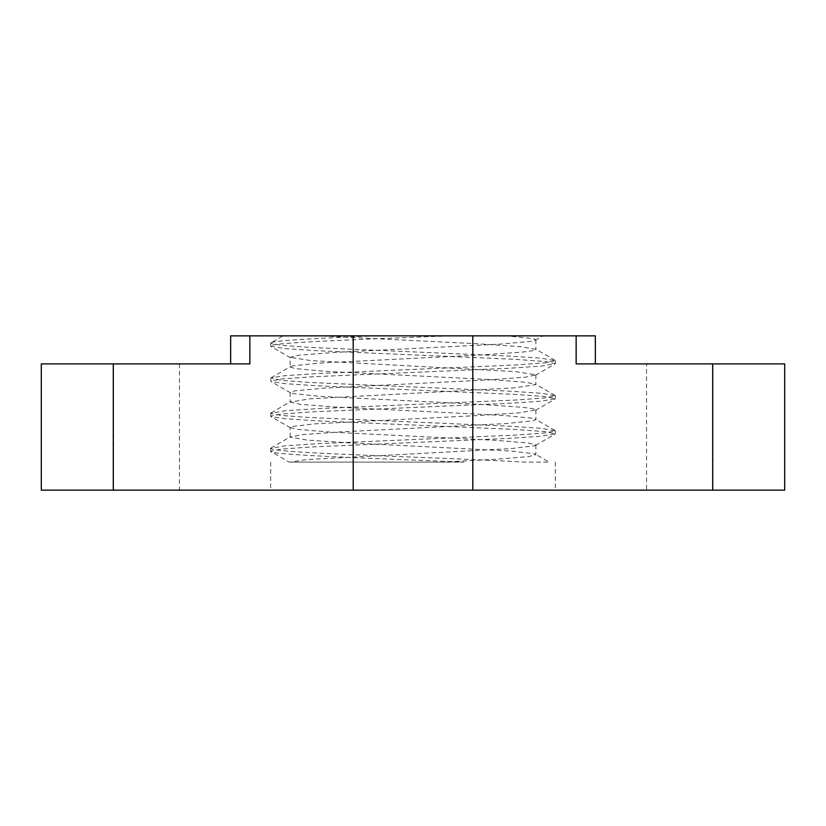 <?xml version="1.0" encoding="UTF-8"?>
<svg xmlns="http://www.w3.org/2000/svg" width="826" height="826" viewBox="0 0 826 826"><rect width="100%" height="100%" fill="white"/><g stroke="black" fill="none" stroke-linecap="round" stroke-linejoin="round"><path stroke-width="0.62" stroke-dasharray="4.13 3.1" d="M376.191 335.852C315.325 338.288 269.637 340.725 270.691 343.162L282.988 335.852L506.73 335.852L319.259 335.852L479.142 343.874L520.256 346.621L535.857 349.367L532.398 350.792L522.239 352.113L482.642 354.87L318.671 363.12L292.641 365.866L290.143 367.002L290.132 357.307L299.642 355.097L335.552 352.351L500.793 344.101L531.015 341.355L535.857 339.775L533.162 338.608L506.73 335.852L543.012 335.852L535.475 340.219M290.143 367.002L295.243 368.613L325.857 371.359L491.171 379.609L526.709 382.366L535.867 384.534L514.65 387.859L309.853 398.855L290.132 402.066L290.132 392.381L294.748 390.843L324.597 388.096L489.766 379.846L526.017 377.1L535.867 374.849L515.651 371.597L310.834 360.601L290.132 357.307M290.132 402.066L300.354 404.358L336.956 407.104L502.043 415.354L531.5 418.101L535.857 419.598L532.78 420.847L505.564 423.604L341.128 431.853L302.543 434.6L290.122 437.13L307.096 440.093L349.161 442.85L511.614 451.099L534.556 453.846L535.857 454.661L528.588 456.592L495.135 459.339L442.137 462.095L290.473 462.095L306.714 459.576L511.16 448.58L534.443 445.834L535.857 444.977L528.846 443.077L495.703 440.33L330.183 432.081L297.102 429.334L290.143 427.445L291.578 426.588L314.933 423.831L477.624 415.581L519.368 412.835L535.878 409.913L532.605 408.622L523.054 407.342L484.119 404.585L319.827 396.335L293.024 393.589L290.143 392.381M290.132 437.13L290.132 427.445M449.809 335.852C363.605 339.259 267.438 342.676 270.68 346.084L270.68 343.162L281.077 345.309L310.69 347.447L508.434 356.027L541.071 358.174L555.33 360.694L544.943 362.841L515.341 364.978L317.69 373.558L285.042 375.696L271.021 377.843L281.057 380.373L310.69 382.521L508.444 391.101L541.071 393.238L555.32 395.757L544.933 397.905L515.331 400.052L317.649 408.622L285.001 410.77L270.68 413.289L281.046 415.437L310.669 417.584L508.351 426.154L540.989 428.302L555.309 430.831L544.933 432.969L515.31 435.116L317.535 443.696L284.918 445.844L270.67 448.363C272.322 450.263 295.119 452.173 339.063 454.073C397.399 456.747 481.166 459.421 523.591 462.095L549.083 462.095L535.485 454.217M270.68 448.363L270.68 451.275C266.839 454.889 375.758 458.492 464.026 462.095L442.137 462.095M270.68 462.095L270.68 490.148L555.32 490.148L270.68 490.148M270.68 413.289L271.021 416.593L284.96 418.73L317.587 420.878L515.321 429.458L544.943 431.606L555.309 433.743L540.958 436.273L508.3 438.42L310.659 446.99L281.057 449.137L270.67 451.275L289.038 462.095L464.026 462.095M270.68 378.225L271.021 381.529L285.032 383.677L317.68 385.814L515.341 394.394L544.953 396.532L555.33 398.679L541.051 401.199L508.424 403.346L310.69 411.926L281.077 414.063L270.691 416.211M230.661 363.905L249.855 363.905L230.661 363.905L230.661 335.852L472.792 335.852L472.792 490.148L784.7 490.148M41.3 363.905L249.855 363.905L249.855 335.852M41.3 490.148L472.792 490.148M784.7 363.905L576.145 363.905L576.145 335.852L595.34 335.852L595.34 363.905L576.145 363.905L595.34 363.905M576.145 335.852L472.792 335.852M113.534 363.905L179.459 363.905L113.534 363.905L113.534 490.148L179.459 490.148L113.534 490.148M646.541 363.905L712.466 363.905L646.541 363.905L646.541 490.148L712.466 490.148L646.541 490.148M270.68 346.084L285.011 348.603L317.659 350.751L515.331 359.331L544.933 361.468L555.32 363.616L541.071 366.135L508.455 368.282L310.69 376.863L281.067 379L270.691 381.147M353.208 335.852L353.208 490.148M113.276 363.905L113.276 490.148M535.867 339.775L535.867 349.46M535.867 374.849L535.867 384.534M535.867 444.977L535.867 454.661M555.32 462.095L555.32 490.148M555.32 430.831L555.32 433.743M555.32 395.757L555.32 398.679M535.485 445.42L554.979 434.135M290.525 427.878L271.021 416.593M535.496 410.346L555 399.051M290.525 392.825L271.021 381.529M535.485 375.283L554.989 363.987M290.504 357.751L271.011 346.466M555.32 360.694L555.32 363.616M554.979 430.449L535.475 419.154M271 447.991L290.504 436.696M554.989 395.386L535.485 384.1M271 412.917L290.504 401.622M555 360.322L535.496 349.026M271.021 377.843L290.525 366.558M179.459 363.905L179.459 490.148M712.466 363.905L712.466 490.148M535.867 409.913L535.867 419.598"/><path stroke-width="1.24" d="M595.34 363.905L595.34 335.852L576.145 335.852L576.145 363.905L784.7 363.905L784.7 490.148L41.3 490.148L41.3 363.905L249.855 363.905L249.855 335.852L230.661 335.852L230.661 363.905M249.855 335.852L353.208 335.852L353.208 490.148M576.145 335.852L353.208 335.852M113.276 363.905L113.276 490.148M712.724 363.905L712.724 490.148L712.724 363.905M472.792 335.852L472.792 490.148"/></g></svg>
